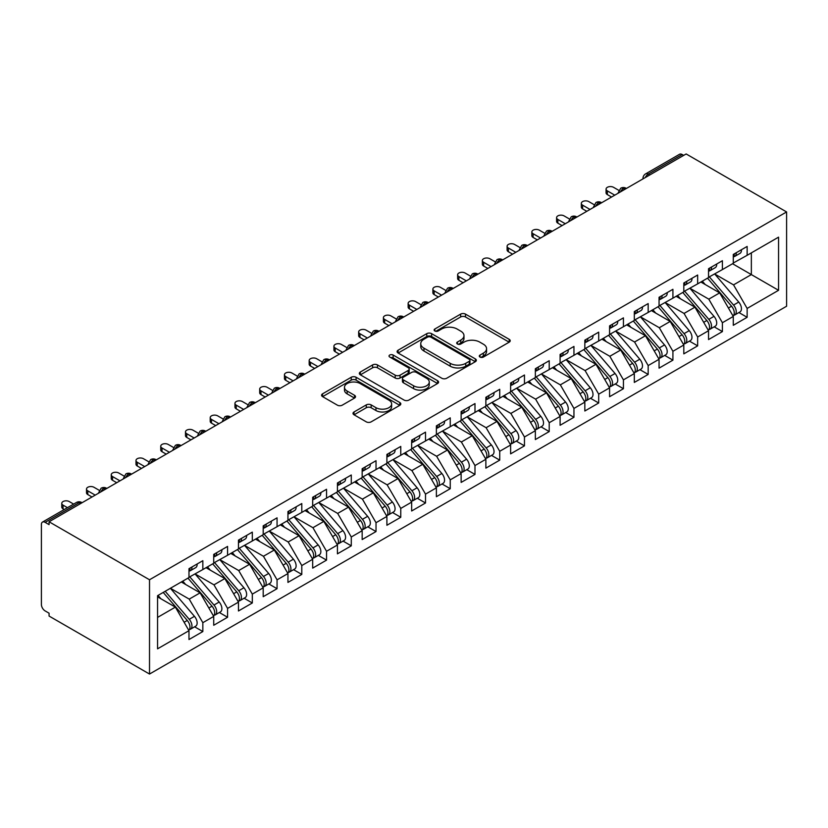 <?xml version="1.0" encoding="UTF-8"?>
<svg xmlns="http://www.w3.org/2000/svg" width="828" height="828" viewBox="0 0 828 828"><rect width="100%" height="100%" fill="white"/><g stroke="black" fill="none" stroke-linecap="round" stroke-linejoin="round"><path stroke-width="1.24" d="M480.002 357.044A2.401 1.387 0 0 0 483.407 357.044L509.21 342.15A3.436 1.987 0 0 0 510.214 340.753A3.436 1.987 0 0 0 509.21 339.345L465.491 314.112A3.436 1.987 0 0 0 460.637 314.112L434.835 329.006A2.401 1.387 0 0 0 434.131 329.989A2.401 1.387 0 0 0 434.835 330.972A2.401 1.387 0 0 0 438.229 330.972L441.572 329.037A10.992 6.345 0 0 1 457.118 329.037L460.761 331.148A10.992 6.345 0 0 1 463.98 335.63A10.992 6.345 0 0 1 460.761 340.122L457.418 342.047A2.401 1.387 0 0 0 456.714 343.03A2.401 1.387 0 0 0 457.418 344.003A2.401 1.387 0 0 0 460.823 344.003L464.156 342.078A10.992 6.345 0 0 1 479.702 342.078L483.345 344.179A10.992 6.345 0 0 1 486.564 348.671A10.992 6.345 0 0 1 483.345 353.152L480.002 355.088A2.401 1.387 0 0 0 479.298 356.061A2.401 1.387 0 0 0 480.002 357.044L480.002 355.088M354.022 411.971A3.436 1.987 0 0 0 353.018 413.379A3.436 1.987 0 0 0 354.022 414.776L366.286 421.856A3.436 1.987 0 0 0 371.151 421.856L399.8 405.316A3.436 1.987 0 0 0 400.814 403.909A3.436 1.987 0 0 0 399.8 402.511L356.092 377.268A3.436 1.987 0 0 0 351.238 377.268L322.578 393.817A3.436 1.987 0 0 0 321.574 395.215A3.436 1.987 0 0 0 322.578 396.622L337.389 405.171A3.436 1.987 0 0 0 342.243 405.171L354.508 398.092A3.436 1.987 0 0 0 355.522 396.695A3.436 1.987 0 0 0 354.508 395.287L347.17 391.044A9.191 5.299 0 0 1 344.479 387.297A9.191 5.299 0 0 1 350.151 382.401A9.191 5.299 0 0 1 360.159 383.55L388.932 400.162A9.191 5.299 0 0 1 391.623 403.909A9.191 5.299 0 0 1 385.951 408.815A9.191 5.299 0 0 1 375.943 407.666L371.151 404.892A3.436 1.987 0 0 0 366.286 404.892L354.022 411.971L354.022 414.776M686.153 153.956L786.6 211.947L149.516 579.766L49.069 521.775L686.153 153.956M441.821 378.251A3.436 1.987 0 0 0 446.675 378.251L475.334 361.712A3.436 1.987 0 0 0 476.338 360.304A3.436 1.987 0 0 0 475.334 358.907L431.616 333.663A3.436 1.987 0 0 0 426.762 333.663L398.102 350.213A3.436 1.987 0 0 0 397.098 351.61A3.436 1.987 0 0 0 398.102 353.018L441.821 378.251M390.681 357.572A2.401 1.387 0 0 1 393.124 357.903L437.526 383.54L408.908 400.059A3.436 1.987 0 0 1 404.054 400.059L360.335 374.815L360.335 372.01A3.436 1.987 0 0 0 359.331 373.418A3.436 1.987 0 0 0 360.335 374.815M360.335 372.01L372.6 364.931A3.436 1.987 0 0 1 377.464 364.931L395.194 375.167A3.436 1.987 0 0 0 400.048 375.167L408.183 370.468A3.436 1.987 0 0 0 409.187 369.071A3.436 1.987 0 0 0 408.183 367.663L389.729 357.013A2.401 1.387 0 0 1 389.025 356.03A2.401 1.387 0 0 1 390.505 354.746A2.401 1.387 0 0 1 393.124 355.046L437.567 380.704A3.436 1.987 0 0 1 438.571 382.112A3.436 1.987 0 0 1 437.567 383.509L437.567 380.704M49.069 521.775L49.069 524.631L45.116 522.344A5.247 3.033 -120 0 0 42.487 522.085A5.247 3.033 -120 0 0 41.4 524.486L41.4 604.481A5.247 3.033 -120 0 0 45.116 610.909L49.069 613.196L49.069 616.053L149.516 674.044L149.516 579.766M149.516 674.044L786.6 306.225L786.6 211.947M732.542 263.728L778.558 290.297L778.558 237.16L747.135 255.303L747.135 246.444L733.287 254.444L733.287 263.304L722.399 269.586L722.399 260.727L708.54 268.727L708.54 277.587L697.652 283.869L697.652 275.02L683.804 283.01L683.804 291.87L672.916 298.152L672.916 289.303L659.057 297.293L659.057 306.153L648.169 312.435L648.169 303.586L634.32 311.587L634.32 320.436L623.432 326.729L623.432 317.869L609.574 325.87L609.574 334.719L598.696 341.012L598.696 332.152L584.837 340.153L584.837 349.002L573.949 355.295L573.949 346.435L560.101 354.436L560.101 363.295L549.212 369.578L549.212 360.718L535.354 368.719L535.354 377.578L524.466 383.861L524.466 375.001L510.617 383.002L510.617 391.861L499.729 398.144L499.729 389.284L485.87 397.285L485.87 406.144L474.982 412.427L474.982 403.567L461.134 411.568L461.134 420.427L450.246 426.71L450.246 417.861L436.387 425.851L436.387 434.71L425.509 440.993L425.509 432.144L411.651 440.144L411.651 448.993L400.762 455.276L400.762 446.427L386.904 454.427L386.904 463.276L376.026 469.569L376.026 460.71L362.167 468.71L362.167 477.559L351.279 483.852L351.279 474.993L337.431 482.993L337.431 491.853L326.542 498.135L326.542 489.276L312.684 497.276L312.684 506.136L301.796 512.418L301.796 503.559L287.947 511.559L287.947 520.419L277.059 526.701L277.059 517.842L263.2 525.842L263.2 534.702L252.312 540.984L252.312 532.125L238.464 540.125L238.464 548.985L227.576 555.267L227.576 546.418L213.717 554.408L213.717 563.268L202.839 569.55L202.839 560.701L188.981 568.701L188.981 577.551L157.558 595.694L157.558 648.831L188.981 630.688L175.37 607.121L157.558 596.833M778.558 290.297L747.135 308.44L733.536 284.873L714.73 274.016L738.742 302.065L733.546 305.066A6.997 4.036 60 0 1 736.247 311.721A6.997 4.036 60 0 1 734.798 314.919A6.997 4.036 60 0 1 733.67 315.251M738.918 312.549L747.135 317.3L747.135 308.44M747.135 317.3L733.287 325.3L733.287 316.441L722.399 322.723L708.789 299.156L689.983 288.299M714.171 326.832L722.399 331.583L722.399 322.723M722.399 331.583L708.54 339.584L708.54 330.724L697.652 337.006L684.052 313.439L665.246 302.582M689.434 341.115L697.652 345.866L697.652 337.006M697.652 345.866L683.804 353.866L683.804 345.007L672.916 351.289L659.305 327.722L640.499 316.865M664.687 355.398L672.916 360.149L672.916 351.289M672.916 360.149L659.057 368.149L659.057 359.29L648.169 365.572L634.569 342.005L615.763 331.148M639.951 369.681L648.169 374.432L648.169 365.572M648.169 374.432L634.32 382.432L634.32 373.573L623.432 379.866L609.822 356.288L591.026 345.431M615.214 383.975L623.432 388.715L623.432 379.866M623.432 388.715L609.574 396.715L609.574 387.856L598.696 394.149L585.085 370.571L566.28 359.725M590.467 398.258L598.696 402.998L598.696 394.149M598.696 402.998L584.837 410.998L584.837 402.149L573.949 408.432L560.339 384.865L541.543 374.008M565.731 412.541L573.949 417.281L573.949 408.432M573.949 417.281L560.101 425.281L560.101 416.432L549.212 422.715L535.602 399.148L516.796 388.291M540.984 426.824L549.212 431.574L549.212 422.715M549.212 431.574L535.354 439.564L535.354 430.715L524.466 436.998L510.866 413.431L492.06 402.574M516.248 441.107L524.466 445.857L524.466 436.998M524.466 445.857L510.617 453.858L510.617 444.998L499.729 451.281L486.119 427.714L467.313 416.857M491.501 455.39L499.729 460.14L499.729 451.281M499.729 460.14L485.87 468.141L485.87 459.281L474.982 465.564L461.382 441.997L442.576 431.14M466.764 469.673L474.982 474.423L474.982 465.564M474.982 474.423L461.134 482.424L461.134 473.564L450.246 479.847L436.635 456.28L417.829 445.423M442.017 483.956L450.246 488.706L450.246 479.847M450.246 488.706L436.387 496.707L436.387 487.847L425.509 494.13L411.899 470.563L393.093 459.706M417.281 498.239L425.509 502.989L425.509 494.13M425.509 502.989L411.651 510.99L411.651 502.13L400.762 508.423L387.152 484.846L368.356 473.989M392.544 512.532L400.762 517.272L400.762 508.423M400.762 517.272L386.904 525.273L386.904 516.413L376.026 522.706L362.416 499.129L343.61 488.282M367.798 526.815L376.026 531.555L376.026 522.706M376.026 531.555L362.167 539.556L362.167 530.707L351.279 536.989L337.669 513.422L318.873 502.565M343.061 541.098L351.279 545.838L351.279 536.989M351.279 545.838L337.431 553.839L337.431 544.99L326.542 551.272L312.932 527.705L294.126 516.848M318.314 555.381L326.542 560.132L326.542 551.272M326.542 560.132L312.684 568.122L312.684 559.273L301.796 565.555L288.196 541.988L269.39 531.131M293.578 569.664L301.796 574.415L301.796 565.555M301.796 574.415L287.947 582.415L287.947 573.556L277.059 579.838L263.449 556.271L244.643 545.414M268.831 583.947L277.059 588.698L277.059 579.838M277.059 588.698L263.2 596.698L263.2 587.839L252.312 594.121L238.712 570.554L219.906 559.697M244.094 598.23L252.312 602.981L252.312 594.121M252.312 602.981L238.464 610.981L238.464 602.122L227.576 608.404L213.966 584.837L195.17 573.98M219.358 612.513L227.576 617.264L227.576 608.404M227.576 617.264L213.717 625.264L213.717 616.405L202.839 622.687L189.229 599.12L170.423 588.263M194.611 626.796L202.839 631.547L202.839 622.687M202.839 631.547L188.981 639.547L188.981 630.688M188.981 577.271L202.839 569.55M157.558 617.409L175.37 607.121M213.717 562.978L227.576 555.267M189.229 599.12L200.117 592.838L181.311 581.98M213.717 616.405L200.117 592.838M238.464 548.695L252.312 540.984M213.966 584.837L224.854 578.555L206.048 567.697M238.464 602.122L224.854 578.555M263.2 534.412L277.059 526.701M238.712 570.554L249.601 564.272L230.795 553.414M263.2 587.839L249.601 564.272M287.947 520.129L301.796 512.418M263.449 556.271L274.337 549.989L255.531 539.131M287.947 573.556L274.337 549.989M312.684 505.846L326.542 498.135M288.196 541.988L299.074 535.706L280.278 524.848M312.684 559.273L299.074 535.706M337.431 491.563L351.279 483.852M312.932 527.705L323.82 521.412L305.014 510.565M337.431 544.99L323.82 521.412M362.167 477.28L376.026 469.569M337.669 513.422L348.557 507.129L329.761 496.272M362.167 530.707L348.557 507.129M386.904 462.997L400.762 455.276M362.416 499.129L373.304 492.846L354.498 481.989M386.904 516.413L373.304 492.846M411.651 448.714L425.509 440.993M387.152 484.846L398.04 478.563L379.234 467.706M411.651 502.13L398.04 478.563M436.387 434.431L450.246 426.71M411.899 470.563L422.787 464.28L403.981 453.423M436.387 487.847L422.787 464.28M461.134 420.138L474.982 412.427M436.635 456.28L447.524 449.997L428.718 439.14M461.134 473.564L447.524 449.997M485.87 405.855L499.729 398.144M461.382 441.997L472.26 435.714L453.465 424.857M485.87 459.281L472.26 435.714M510.617 391.572L524.466 383.861M486.119 427.714L497.007 421.431L478.201 410.574M510.617 444.998L497.007 421.431M535.354 377.289L549.212 369.578M510.866 413.431L521.744 407.148L502.948 396.291M535.354 430.715L521.744 407.148M560.101 363.006L573.949 355.295M535.602 399.148L546.49 392.855L527.684 382.008M560.101 416.432L546.49 392.855M584.837 348.723L598.696 341.012M560.339 384.865L571.227 378.572L552.421 367.715M584.837 402.149L571.227 378.572M609.574 334.44L623.432 326.729M585.085 370.571L595.974 364.289L577.168 353.432M609.574 387.856L595.974 364.289M634.32 320.157L648.169 312.435M609.822 356.288L620.71 350.006L601.904 339.149M634.32 373.573L620.71 350.006M659.057 305.874L672.916 298.152M634.569 342.005L645.457 335.723L626.651 324.866M659.057 359.29L645.457 335.723M683.804 291.58L697.652 283.869M659.305 327.722L670.194 321.44L651.388 310.583M683.804 345.007L670.194 321.44M708.54 277.297L722.399 269.586M684.052 313.439L694.93 307.157L676.134 296.3M708.54 330.724L694.93 307.157M683.68 155.385L682.189 154.525L648.231 174.128L649.721 174.987M645.271 177.565A5.247 3.033 120 0 1 648.231 174.128A5.247 3.033 60 0 0 645.612 173.87L679.571 154.267A5.247 3.033 60 0 1 682.189 154.525M733.287 263.014L747.135 255.303M733.536 284.873L751.348 274.585L751.348 252.871L778.558 237.16M708.789 299.156L719.677 292.874L700.871 282.017M733.287 316.441L719.677 292.874M624.861 189.343L623.37 188.494A5.247 3.033 -120 0 0 620.752 188.225A5.247 3.033 -120 0 0 620.689 188.266L618.247 192.707A5.247 3.033 0 0 0 618.299 193.131M600.114 203.626L598.634 202.777A5.247 3.033 -120 0 0 596.005 202.508A5.247 3.033 -120 0 0 595.943 202.549L593.5 206.99A5.247 3.033 0 0 0 593.552 207.414M575.377 217.919L573.887 217.06A5.247 3.033 -120 0 0 571.268 216.801A5.247 3.033 -120 0 0 571.206 216.832L568.764 221.273A5.247 3.033 0 0 0 568.815 221.697M550.63 232.202L549.15 231.343A5.247 3.033 -120 0 0 546.521 231.084A5.247 3.033 -120 0 0 546.459 231.115L544.017 235.556A5.247 3.033 0 0 0 544.079 235.98M525.894 246.485L524.403 245.626A5.247 3.033 -120 0 0 521.785 245.367A5.247 3.033 -120 0 0 521.723 245.398L519.28 249.839A5.247 3.033 0 0 0 519.332 250.273M501.147 260.768L499.667 259.909A5.247 3.033 -120 0 0 497.038 259.65A5.247 3.033 -120 0 0 496.976 259.681L494.544 264.122A5.247 3.033 0 0 0 494.595 264.556M476.41 275.051L474.92 274.192A5.247 3.033 -120 0 0 472.302 273.933A5.247 3.033 -120 0 0 472.239 273.975L469.797 278.405A5.247 3.033 0 0 0 469.849 278.839M451.664 289.334L450.184 288.475A5.247 3.033 -120 0 0 447.555 288.216A5.247 3.033 -120 0 0 447.503 288.258L445.06 292.688A5.247 3.033 0 0 0 445.112 293.122M426.927 303.617L425.447 302.758A5.247 3.033 -120 0 0 422.818 302.499A5.247 3.033 -120 0 0 422.756 302.541L420.313 306.971A5.247 3.033 0 0 0 420.365 307.405M402.191 317.9L400.7 317.041A5.247 3.033 -120 0 0 398.082 316.782A5.247 3.033 -120 0 0 398.02 316.824L395.577 321.254A5.247 3.033 0 0 0 395.629 321.688M377.444 332.183L375.964 331.335A5.247 3.033 -120 0 0 373.335 331.065A5.247 3.033 -120 0 0 373.273 331.107L370.83 335.547A5.247 3.033 0 0 0 370.892 335.971M352.707 346.466L351.217 345.618A5.247 3.033 -120 0 0 348.598 345.359A5.247 3.033 -120 0 0 348.536 345.39L346.094 349.83A5.247 3.033 0 0 0 346.145 350.254M327.96 360.76L326.48 359.901A5.247 3.033 -120 0 0 323.851 359.642A5.247 3.033 -120 0 0 323.789 359.673L321.347 364.113A5.247 3.033 0 0 0 321.409 364.537M303.224 375.043L301.734 374.184A5.247 3.033 -120 0 0 299.115 373.925A5.247 3.033 -120 0 0 299.053 373.956L296.61 378.396A5.247 3.033 0 0 0 296.662 378.831M278.477 389.326L276.997 388.467A5.247 3.033 -120 0 0 274.368 388.208A5.247 3.033 -120 0 0 274.306 388.239L271.874 392.679A5.247 3.033 0 0 0 271.926 393.114M253.741 403.609L252.261 402.75A5.247 3.033 -120 0 0 249.632 402.491A5.247 3.033 -120 0 0 249.57 402.532L247.127 406.962A5.247 3.033 0 0 0 247.179 407.397M228.994 417.892L227.514 417.033A5.247 3.033 -120 0 0 224.895 416.774A5.247 3.033 -120 0 0 224.833 416.815L222.39 421.245A5.247 3.033 0 0 0 222.442 421.68M204.257 432.175L202.777 431.316A5.247 3.033 -120 0 0 200.148 431.057A5.247 3.033 -120 0 0 200.086 431.098L197.644 435.528A5.247 3.033 0 0 0 197.695 435.963M179.521 446.458L178.03 445.599A5.247 3.033 -120 0 0 175.412 445.34A5.247 3.033 -120 0 0 175.35 445.381L172.907 449.811A5.247 3.033 0 0 0 172.959 450.246M154.774 460.741L153.294 459.892A5.247 3.033 -120 0 0 150.665 459.623A5.247 3.033 -120 0 0 150.603 459.664L148.16 464.104A5.247 3.033 0 0 0 148.222 464.529M130.037 475.024L128.547 474.175A5.247 3.033 -120 0 0 125.928 473.916A5.247 3.033 -120 0 0 125.866 473.947L123.424 478.387A5.247 3.033 0 0 0 123.475 478.812M105.291 489.317L103.81 488.458A5.247 3.033 -120 0 0 101.182 488.199A5.247 3.033 -120 0 0 101.12 488.23L98.687 492.67A5.247 3.033 0 0 0 98.739 493.095M480.964 357.385L483.345 356.009A10.992 6.345 0 0 0 486.564 351.527L486.564 348.671M463.98 335.63L463.98 338.486A10.992 6.345 0 0 1 460.761 342.978L458.381 344.344M509.158 342.181L465.491 316.969A3.436 1.987 0 0 0 460.637 316.969L435.797 331.303M475.282 361.732L431.616 336.52A3.436 1.987 0 0 0 426.762 336.52L398.144 353.038M469.259 361.287A2.401 1.387 0 0 0 469.962 360.304A2.401 1.387 0 0 0 469.259 359.321L430.891 337.172A2.401 1.387 0 0 0 427.486 337.172L423.967 339.211A10.992 6.345 0 0 0 420.748 343.692A10.992 6.345 0 0 0 423.967 348.174L450.194 363.326A10.992 6.345 0 0 0 465.74 363.326L469.259 361.287L469.259 364.144A2.401 1.387 0 0 0 469.962 363.161L469.962 360.304M420.748 343.692L420.748 346.549A10.992 6.345 0 0 0 423.967 351.041L423.967 348.174M469.259 364.144L465.74 366.183A10.992 6.345 0 0 1 450.194 366.183L423.967 351.041M360.387 374.846L372.6 367.787L372.6 364.931M409.187 369.071L409.187 371.927A3.436 1.987 0 0 1 408.183 373.324L400.048 378.023A3.436 1.987 0 0 1 395.194 378.023L377.464 367.787A3.436 1.987 0 0 0 372.6 367.787M413.586 385.786A9.191 5.299 0 0 0 423.594 386.935A9.191 5.299 0 0 0 429.266 382.039A9.191 5.299 0 0 0 426.575 378.292L416.443 372.434A3.436 1.987 0 0 0 411.578 372.434L403.443 377.133A3.436 1.987 0 0 0 402.439 378.531A3.436 1.987 0 0 0 403.443 379.938L413.586 385.786L413.586 388.642A9.191 5.299 0 0 0 423.594 389.791A9.191 5.299 0 0 0 429.266 384.896L429.266 382.039M402.439 378.531L402.439 381.387A3.436 1.987 0 0 0 403.443 382.795L403.443 379.938M413.586 388.642L403.443 382.795M391.623 403.909L391.623 406.765A9.191 5.299 0 0 1 385.951 411.671A9.191 5.299 0 0 1 375.943 410.522L371.151 407.749A3.436 1.987 0 0 0 366.286 407.749L354.074 414.807M344.479 387.297L344.479 390.154A9.191 5.299 0 0 0 347.17 393.9L347.17 391.044M354.508 395.287L354.508 398.092L347.17 393.9M399.758 405.337L356.092 380.124A3.436 1.987 0 0 0 351.238 380.124L322.62 396.643M734.798 314.919L739.994 311.928A6.997 4.036 -120 0 0 741.443 308.72A6.997 4.036 -120 0 0 738.742 302.065M707.516 278.177L731.569 306.215A6.997 4.036 60 0 1 734.27 312.86A6.997 4.036 60 0 1 732.997 315.954M705.177 284.501L702.32 281.178M709.503 277.038L733.546 305.066M733.287 257.166A6.997 4.036 -120 0 0 734.27 254.31A6.997 4.036 -120 0 0 734.26 253.885M733.67 256.69A6.997 4.036 -120 0 0 734.798 256.369A6.997 4.036 -120 0 0 736.247 253.171A6.997 4.036 -120 0 0 736.237 252.737M741.433 249.735A6.997 4.036 60 0 1 741.443 250.17A6.997 4.036 60 0 1 739.994 253.368L734.798 256.369M618.795 190.347L613.538 187.314A4.378 2.525 -0 0 0 608.766 186.766A4.378 2.525 -0 0 0 606.075 189.094A4.378 2.525 -0 0 0 607.348 190.885L607.348 194.601A4.378 2.525 180 0 1 606.075 192.81L606.075 189.094M611.561 197.023L607.348 194.601M614.769 195.17L607.348 190.885M684.756 291.321L708.809 319.349A6.997 4.036 60 0 1 711.511 326.004A6.997 4.036 60 0 1 710.062 329.202L715.257 326.211A6.997 4.036 -120 0 0 716.706 323.003A6.997 4.036 -120 0 0 714.005 316.358L689.952 288.32M710.062 329.202A6.997 4.036 60 0 1 708.934 329.534M682.779 292.46L706.833 320.498A6.997 4.036 60 0 1 709.534 327.143A6.997 4.036 60 0 1 708.261 330.237M680.44 298.784L677.583 295.461M660.019 305.604L684.073 333.632A6.997 4.036 60 0 1 686.774 340.287A6.997 4.036 60 0 1 685.325 343.496L690.521 340.494A6.997 4.036 -120 0 0 691.97 337.286A6.997 4.036 -120 0 0 689.269 330.641L665.215 302.603M685.325 343.496A6.997 4.036 60 0 1 684.187 343.817M658.043 306.743L682.086 334.781A6.997 4.036 60 0 1 684.787 341.426A6.997 4.036 60 0 1 683.524 344.52M655.693 313.067L652.847 309.744M635.273 319.887L659.326 347.926A6.997 4.036 60 0 1 662.027 354.57A6.997 4.036 60 0 1 660.578 357.779L665.774 354.777A6.997 4.036 -120 0 0 667.223 351.569A6.997 4.036 -120 0 0 664.522 344.924L640.468 316.886M660.578 357.779A6.997 4.036 60 0 1 659.45 358.1M633.296 321.026L657.349 349.064A6.997 4.036 60 0 1 660.051 355.719A6.997 4.036 60 0 1 658.777 358.803M630.957 327.35L628.1 324.027M610.536 334.17L634.59 362.209A6.997 4.036 60 0 1 637.291 368.853A6.997 4.036 60 0 1 635.842 372.062L641.038 369.06A6.997 4.036 -120 0 0 642.487 365.852A6.997 4.036 -120 0 0 639.785 359.207L615.732 331.169M635.842 372.062A6.997 4.036 60 0 1 634.703 372.383M608.559 335.309L632.602 363.347A6.997 4.036 60 0 1 635.304 370.002A6.997 4.036 60 0 1 634.041 373.086M606.21 341.633L603.364 338.31M708.54 271.449A6.997 4.036 -120 0 0 709.534 268.593A6.997 4.036 -120 0 0 709.513 268.168M708.934 270.973A6.997 4.036 -120 0 0 710.062 270.652A6.997 4.036 -120 0 0 711.511 267.454A6.997 4.036 -120 0 0 711.5 267.02M716.696 264.028A6.997 4.036 60 0 1 716.706 264.453A6.997 4.036 60 0 1 715.257 267.651L710.062 270.652M594.059 204.63L588.791 201.597A4.378 2.525 -0 0 0 584.03 201.049A4.378 2.525 -0 0 0 581.328 203.377A4.378 2.525 -0 0 0 582.612 205.168L582.612 208.884A4.378 2.525 180 0 1 581.328 207.093L581.328 203.377M586.814 211.306L582.612 208.884M590.033 209.453L582.612 205.168M683.804 285.732A6.997 4.036 -120 0 0 684.787 282.876A6.997 4.036 -120 0 0 684.777 282.451M684.187 285.267A6.997 4.036 -120 0 0 685.325 284.935A6.997 4.036 -120 0 0 686.774 281.737A6.997 4.036 -120 0 0 686.754 281.313M691.949 278.311A6.997 4.036 60 0 1 691.97 278.736A6.997 4.036 60 0 1 690.521 281.934L685.325 284.935M569.322 218.923L564.054 215.88A4.378 2.525 -0 0 0 559.283 215.332A4.378 2.525 -0 0 0 556.592 217.66A4.378 2.525 -0 0 0 557.865 219.451L557.865 223.167A4.378 2.525 180 0 1 556.592 221.376L556.592 217.66M562.077 225.589L557.865 223.167M565.286 223.736L557.865 219.451M659.057 300.015A6.997 4.036 -120 0 0 660.051 297.159A6.997 4.036 -120 0 0 660.04 296.734M659.45 299.55A6.997 4.036 -120 0 0 660.578 299.219A6.997 4.036 -120 0 0 662.027 296.02A6.997 4.036 -120 0 0 662.017 295.596M667.213 292.594A6.997 4.036 60 0 1 667.223 293.019A6.997 4.036 60 0 1 665.774 296.227L660.578 299.219M544.576 233.206L539.318 230.163A4.378 2.525 -0 0 0 534.546 229.615A4.378 2.525 -0 0 0 531.845 231.954A4.378 2.525 -0 0 0 533.129 233.734L533.129 237.45A4.378 2.525 180 0 1 531.845 235.659L531.845 231.954M537.331 239.872L533.129 237.45M540.549 238.019L533.129 233.734M634.32 314.298A6.997 4.036 -120 0 0 635.304 311.442A6.997 4.036 -120 0 0 635.293 311.017M634.703 313.833A6.997 4.036 -120 0 0 635.842 313.501A6.997 4.036 -120 0 0 637.291 310.303A6.997 4.036 -120 0 0 637.27 309.879M642.466 306.877A6.997 4.036 60 0 1 642.487 307.302A6.997 4.036 60 0 1 641.038 310.51L635.842 313.501M519.839 247.489L514.571 244.446A4.378 2.525 -0 0 0 509.81 243.898A4.378 2.525 -0 0 0 507.109 246.237A4.378 2.525 -0 0 0 508.392 248.017L508.392 251.733A4.378 2.525 180 0 1 507.109 249.942L507.109 246.237M512.594 254.165L508.392 251.733M515.813 252.302L508.392 248.017M585.8 348.453L609.843 376.492A6.997 4.036 60 0 1 612.544 383.136A6.997 4.036 60 0 1 611.095 386.345L616.291 383.343A6.997 4.036 -120 0 0 617.74 380.145A6.997 4.036 -120 0 0 615.038 373.49L590.985 345.452M611.095 386.345A6.997 4.036 60 0 1 609.967 386.666M583.812 349.592L607.866 377.63A6.997 4.036 60 0 1 610.567 384.285A6.997 4.036 60 0 1 609.294 387.369M581.473 355.916L578.617 352.593M609.574 328.592A6.997 4.036 -120 0 0 610.567 325.725A6.997 4.036 -120 0 0 610.557 325.3M609.967 328.116A6.997 4.036 -120 0 0 611.095 327.795A6.997 4.036 -120 0 0 612.544 324.586A6.997 4.036 -120 0 0 612.534 324.162M617.729 321.161A6.997 4.036 60 0 1 617.74 321.585A6.997 4.036 60 0 1 616.291 324.793L611.095 327.795M495.092 261.772L489.834 258.729A4.378 2.525 -0 0 0 485.063 258.181A4.378 2.525 -0 0 0 482.362 260.52A4.378 2.525 -0 0 0 483.645 262.3L483.645 266.016A4.378 2.525 180 0 1 482.362 264.236L482.362 260.52M487.847 268.448L483.645 266.016M491.066 266.585L483.645 262.3M561.053 362.736L585.106 390.775A6.997 4.036 60 0 1 587.808 397.43A6.997 4.036 60 0 1 586.359 400.628L591.554 397.626A6.997 4.036 -120 0 0 593.003 394.428A6.997 4.036 -120 0 0 590.302 387.773L566.249 359.735M586.359 400.628A6.997 4.036 60 0 1 585.22 400.949M559.076 363.885L583.129 391.913A6.997 4.036 60 0 1 585.831 398.568A6.997 4.036 60 0 1 584.558 401.652M556.726 370.209L553.88 366.876M536.316 377.019L560.359 405.058A6.997 4.036 60 0 1 563.061 411.713A6.997 4.036 60 0 1 561.612 414.911L566.807 411.909A6.997 4.036 -120 0 0 568.256 408.711A6.997 4.036 -120 0 0 565.555 402.056L541.512 374.018M561.612 414.911A6.997 4.036 60 0 1 560.484 415.232M534.329 378.168L558.382 406.196A6.997 4.036 60 0 1 561.084 412.851A6.997 4.036 60 0 1 559.811 415.946M531.99 384.492L529.133 381.17M511.569 391.302L535.623 419.341A6.997 4.036 60 0 1 538.324 425.996A6.997 4.036 60 0 1 536.875 429.194L542.071 426.192A6.997 4.036 -120 0 0 543.52 422.994A6.997 4.036 -120 0 0 540.819 416.339L516.765 388.311M536.875 429.194A6.997 4.036 60 0 1 535.737 429.525M509.593 392.451L533.646 420.489A6.997 4.036 60 0 1 536.347 427.134A6.997 4.036 60 0 1 535.074 430.229M507.243 398.775L504.397 395.453M584.837 342.875A6.997 4.036 -120 0 0 585.831 340.018A6.997 4.036 -120 0 0 585.81 339.584M585.22 342.399A6.997 4.036 -120 0 0 586.359 342.078A6.997 4.036 -120 0 0 587.808 338.869A6.997 4.036 -120 0 0 587.797 338.445M592.993 335.443A6.997 4.036 60 0 1 593.003 335.868A6.997 4.036 60 0 1 591.554 339.076L586.359 342.078M470.356 276.055L465.088 273.012A4.378 2.525 -0 0 0 460.327 272.464A4.378 2.525 -0 0 0 457.625 274.803A4.378 2.525 -0 0 0 458.909 276.583L458.909 280.299A4.378 2.525 180 0 1 457.625 278.519L457.625 274.803M463.111 282.731L458.909 280.299M466.33 280.868L458.909 276.583M560.101 357.158A6.997 4.036 -120 0 0 561.084 354.301A6.997 4.036 -120 0 0 561.073 353.866M560.484 356.682A6.997 4.036 -120 0 0 561.612 356.361A6.997 4.036 -120 0 0 563.061 353.152A6.997 4.036 -120 0 0 563.05 352.728M568.246 349.726A6.997 4.036 60 0 1 568.256 350.151A6.997 4.036 60 0 1 566.807 353.359L561.612 356.361M445.609 290.338L440.351 287.295A4.378 2.525 -0 0 0 435.58 286.757A4.378 2.525 -0 0 0 432.878 289.086A4.378 2.525 -0 0 0 434.162 290.866L434.162 294.582A4.378 2.525 180 0 1 432.878 292.801L432.878 289.086M438.374 297.014L434.162 294.582M441.583 295.151L434.162 290.866M535.354 371.441A6.997 4.036 -120 0 0 536.347 368.584A6.997 4.036 -120 0 0 536.327 368.16M535.737 370.965A6.997 4.036 -120 0 0 536.875 370.644A6.997 4.036 -120 0 0 538.324 367.435A6.997 4.036 -120 0 0 538.314 367.011M543.51 364.009A6.997 4.036 60 0 1 543.52 364.444A6.997 4.036 60 0 1 542.071 367.642L536.875 370.644M420.872 304.621L415.604 301.589A4.378 2.525 -0 0 0 410.843 301.04A4.378 2.525 -0 0 0 408.142 303.369A4.378 2.525 -0 0 0 409.425 305.159L409.425 308.865A4.378 2.525 180 0 1 408.142 307.084L408.142 303.369M413.627 311.297L409.425 308.865M416.846 309.444L409.425 305.159M486.833 405.585L510.876 433.624A6.997 4.036 60 0 1 513.588 440.279A6.997 4.036 60 0 1 512.128 443.477L517.324 440.486A6.997 4.036 -120 0 0 518.783 437.277A6.997 4.036 -120 0 0 516.072 430.622L492.029 402.594M512.128 443.477A6.997 4.036 60 0 1 511 443.808M484.856 406.734L508.899 434.772A6.997 4.036 60 0 1 511.6 441.417A6.997 4.036 60 0 1 510.327 444.512M482.507 413.058L479.66 409.736M510.617 385.724A6.997 4.036 -120 0 0 511.6 382.867A6.997 4.036 -120 0 0 511.59 382.443M511 385.248A6.997 4.036 -120 0 0 512.128 384.927A6.997 4.036 -120 0 0 513.588 381.729A6.997 4.036 -120 0 0 513.567 381.294M518.763 378.292A6.997 4.036 60 0 1 518.783 378.727A6.997 4.036 60 0 1 517.324 381.925L512.128 384.927M396.136 318.904L390.868 315.872A4.378 2.525 -0 0 0 386.096 315.323A4.378 2.525 -0 0 0 383.405 317.652A4.378 2.525 -0 0 0 384.678 319.442L384.678 323.148A4.378 2.525 180 0 1 383.405 321.367L383.405 317.652M388.891 325.58L384.678 323.148M392.099 323.727L384.678 319.442M462.086 419.879L486.139 447.907A6.997 4.036 60 0 1 488.841 454.562A6.997 4.036 60 0 1 487.392 457.76L492.588 454.769A6.997 4.036 -120 0 0 494.037 451.56A6.997 4.036 -120 0 0 491.335 444.915L467.282 416.877M487.392 457.76A6.997 4.036 60 0 1 486.264 458.091M460.109 421.017L484.163 449.055A6.997 4.036 60 0 1 486.864 455.7A6.997 4.036 60 0 1 485.591 458.795M457.77 427.341L454.914 424.019M485.87 400.007A6.997 4.036 -120 0 0 486.864 397.15A6.997 4.036 -120 0 0 486.854 396.726M486.264 399.531A6.997 4.036 -120 0 0 487.392 399.21A6.997 4.036 -120 0 0 488.841 396.012A6.997 4.036 -120 0 0 488.83 395.577M494.026 392.586A6.997 4.036 60 0 1 494.037 393.01A6.997 4.036 60 0 1 492.588 396.208L487.392 399.21M371.389 333.187L366.131 330.155A4.378 2.525 -0 0 0 361.36 329.606A4.378 2.525 -0 0 0 358.659 331.935A4.378 2.525 -0 0 0 359.942 333.725L359.942 337.441A4.378 2.525 180 0 1 358.659 335.65L358.659 331.935M364.144 339.863L359.942 337.441M367.363 338.01L359.942 333.725M437.35 434.162L461.403 462.19A6.997 4.036 60 0 1 464.104 468.845A6.997 4.036 60 0 1 462.655 472.053L467.851 469.052A6.997 4.036 -120 0 0 469.3 465.843A6.997 4.036 -120 0 0 466.599 459.198L442.545 431.16M462.655 472.053A6.997 4.036 60 0 1 461.517 472.374M435.373 435.3L459.416 463.338A6.997 4.036 60 0 1 462.117 469.983A6.997 4.036 60 0 1 460.854 473.078M433.023 441.624L430.177 438.302M461.134 414.29A6.997 4.036 -120 0 0 462.117 411.433A6.997 4.036 -120 0 0 462.107 411.009M461.517 413.824A6.997 4.036 -120 0 0 462.655 413.493A6.997 4.036 -120 0 0 464.104 410.295A6.997 4.036 -120 0 0 464.084 409.86M469.279 406.869A6.997 4.036 60 0 1 469.3 407.293A6.997 4.036 60 0 1 467.851 410.491L462.655 413.493M346.653 347.47L341.384 344.438A4.378 2.525 -0 0 0 336.623 343.889A4.378 2.525 -0 0 0 333.922 346.218A4.378 2.525 -0 0 0 335.195 348.008L335.195 351.724A4.378 2.525 180 0 1 333.922 349.933L333.922 346.218M339.408 354.146L335.195 351.724M342.626 352.293L335.195 348.008M412.603 448.445L436.656 476.483A6.997 4.036 60 0 1 439.357 483.128A6.997 4.036 60 0 1 437.909 486.336L443.104 483.335A6.997 4.036 -120 0 0 444.553 480.126A6.997 4.036 -120 0 0 441.852 473.481L417.798 445.443M437.909 486.336A6.997 4.036 60 0 1 436.78 486.657M410.626 449.583L434.679 477.621A6.997 4.036 60 0 1 437.381 484.276A6.997 4.036 60 0 1 436.108 487.361M408.287 455.907L405.43 452.585M436.387 428.573A6.997 4.036 -120 0 0 437.381 425.716A6.997 4.036 -120 0 0 437.37 425.292M436.78 428.107A6.997 4.036 -120 0 0 437.909 427.776A6.997 4.036 -120 0 0 439.357 424.578A6.997 4.036 -120 0 0 439.347 424.153M444.543 421.152A6.997 4.036 60 0 1 444.553 421.576A6.997 4.036 60 0 1 443.104 424.785L437.909 427.776M321.906 361.764L316.648 358.721A4.378 2.525 -0 0 0 311.877 358.172A4.378 2.525 -0 0 0 309.175 360.501A4.378 2.525 -0 0 0 310.459 362.291L310.459 366.007A4.378 2.525 180 0 1 309.175 364.216L309.175 360.501M314.661 368.429L310.459 366.007M317.88 366.576L310.459 362.291M387.866 462.728L411.92 490.766A6.997 4.036 60 0 1 414.621 497.411A6.997 4.036 60 0 1 413.172 500.619L418.368 497.618A6.997 4.036 -120 0 0 419.817 494.409A6.997 4.036 -120 0 0 417.115 487.764L393.062 459.726M413.172 500.619A6.997 4.036 60 0 1 412.034 500.94M385.889 463.866L409.932 491.904A6.997 4.036 60 0 1 412.644 498.559A6.997 4.036 60 0 1 411.371 501.644M383.54 470.19L380.694 466.868M411.651 442.856A6.997 4.036 -120 0 0 412.644 439.999A6.997 4.036 -120 0 0 412.623 439.575M412.034 442.39A6.997 4.036 -120 0 0 413.172 442.059A6.997 4.036 -120 0 0 414.621 438.861A6.997 4.036 -120 0 0 414.6 438.436M419.796 435.435A6.997 4.036 60 0 1 419.817 435.859A6.997 4.036 60 0 1 418.368 439.068L413.172 442.059M297.169 376.047L291.901 373.004A4.378 2.525 -0 0 0 287.14 372.455A4.378 2.525 -0 0 0 284.439 374.794A4.378 2.525 -0 0 0 285.722 376.574L285.722 380.29A4.378 2.525 180 0 1 284.439 378.499L284.439 374.794M289.924 382.722L285.722 380.29M293.143 380.859L285.722 376.574M363.13 477.011L387.173 505.049A6.997 4.036 60 0 1 389.874 511.694A6.997 4.036 60 0 1 388.425 514.902L393.621 511.901A6.997 4.036 -120 0 0 395.07 508.702A6.997 4.036 -120 0 0 392.368 502.047L368.325 474.009M388.425 514.902A6.997 4.036 60 0 1 387.297 515.223M361.143 478.149L385.196 506.187A6.997 4.036 60 0 1 387.897 512.842A6.997 4.036 60 0 1 386.624 515.927M358.803 484.473L355.947 481.151M386.904 457.139A6.997 4.036 -120 0 0 387.897 454.282A6.997 4.036 -120 0 0 387.887 453.858M387.297 456.673A6.997 4.036 -120 0 0 388.425 456.352A6.997 4.036 -120 0 0 389.874 453.144A6.997 4.036 -120 0 0 389.864 452.719M395.059 449.718A6.997 4.036 60 0 1 395.07 450.142A6.997 4.036 60 0 1 393.621 453.351L388.425 456.352M272.422 390.33L267.165 387.287A4.378 2.525 -0 0 0 262.393 386.738A4.378 2.525 -0 0 0 259.692 389.077A4.378 2.525 -0 0 0 260.975 390.857L260.975 394.573A4.378 2.525 180 0 1 259.692 392.793L259.692 389.077M265.177 397.005L260.975 394.573M268.396 395.142L260.975 390.857M338.383 491.294L362.436 519.332A6.997 4.036 60 0 1 365.138 525.977A6.997 4.036 60 0 1 363.689 529.185L368.884 526.184A6.997 4.036 -120 0 0 370.333 522.986A6.997 4.036 -120 0 0 367.632 516.33L343.579 488.292M363.689 529.185A6.997 4.036 60 0 1 362.55 529.506M336.406 492.443L360.459 520.47A6.997 4.036 60 0 1 363.161 527.125A6.997 4.036 60 0 1 361.888 530.21M334.057 498.766L331.21 495.434M362.167 471.432A6.997 4.036 -120 0 0 363.161 468.576A6.997 4.036 -120 0 0 363.14 468.141M362.55 470.956A6.997 4.036 -120 0 0 363.689 470.635A6.997 4.036 -120 0 0 365.138 467.427A6.997 4.036 -120 0 0 365.127 467.002M370.323 464.001A6.997 4.036 60 0 1 370.333 464.425A6.997 4.036 60 0 1 368.884 467.634L363.689 470.635M247.686 404.613L242.418 401.57A4.378 2.525 -0 0 0 237.657 401.021A4.378 2.525 -0 0 0 234.955 403.36A4.378 2.525 -0 0 0 236.239 405.14L236.239 408.856A4.378 2.525 180 0 1 234.955 407.076L234.955 403.36M240.441 411.288L236.239 408.856M243.66 409.425L236.239 405.14M313.646 505.577L337.689 533.615A6.997 4.036 60 0 1 340.391 540.27A6.997 4.036 60 0 1 338.942 543.468L344.137 540.467A6.997 4.036 -120 0 0 345.586 537.269A6.997 4.036 -120 0 0 342.885 530.613L318.842 502.575M338.942 543.468A6.997 4.036 60 0 1 337.814 543.789M311.659 506.726L335.713 534.753A6.997 4.036 60 0 1 338.414 541.409A6.997 4.036 60 0 1 337.141 544.503M309.32 513.049L306.464 509.717M337.431 485.715A6.997 4.036 -120 0 0 338.414 482.859A6.997 4.036 -120 0 0 338.404 482.424M337.814 485.239A6.997 4.036 -120 0 0 338.942 484.918A6.997 4.036 -120 0 0 340.391 481.71A6.997 4.036 -120 0 0 340.38 481.285M345.576 478.284A6.997 4.036 60 0 1 345.586 478.708A6.997 4.036 60 0 1 344.137 481.917L338.942 484.918M222.939 418.896L217.681 415.853A4.378 2.525 -0 0 0 212.91 415.304A4.378 2.525 -0 0 0 210.208 417.643A4.378 2.525 -0 0 0 211.492 419.423L211.492 423.139A4.378 2.525 180 0 1 210.208 421.359L210.208 417.643M215.704 425.571L211.492 423.139M218.913 423.708L211.492 419.423M288.9 519.86L312.953 547.898A6.997 4.036 60 0 1 315.654 554.553A6.997 4.036 60 0 1 314.205 557.751L319.401 554.75A6.997 4.036 -120 0 0 320.85 551.551A6.997 4.036 -120 0 0 318.149 544.896L294.095 516.869M314.205 557.751A6.997 4.036 60 0 1 313.077 558.082M286.923 521.009L310.976 549.047A6.997 4.036 60 0 1 313.677 555.691A6.997 4.036 60 0 1 312.404 558.786M284.584 527.332L281.727 524.01M312.684 499.998A6.997 4.036 -120 0 0 313.677 497.142A6.997 4.036 -120 0 0 313.657 496.717M313.077 499.522A6.997 4.036 -120 0 0 314.205 499.201A6.997 4.036 -120 0 0 315.654 495.993A6.997 4.036 -120 0 0 315.644 495.568M320.84 492.567A6.997 4.036 60 0 1 320.85 493.002A6.997 4.036 60 0 1 319.401 496.2L314.205 499.201M198.202 433.179L192.934 430.136A4.378 2.525 -0 0 0 188.173 429.597A4.378 2.525 -0 0 0 185.472 431.926A4.378 2.525 -0 0 0 186.755 433.717L186.755 437.422A4.378 2.525 180 0 1 185.472 435.642L185.472 431.926M190.957 439.854L186.755 437.422M194.176 438.002L186.755 433.717M264.163 534.143L288.216 562.181A6.997 4.036 60 0 1 290.918 568.836A6.997 4.036 60 0 1 289.469 572.034L294.664 569.033A6.997 4.036 -120 0 0 296.113 565.835A6.997 4.036 -120 0 0 293.412 559.179L269.359 531.152M289.469 572.034A6.997 4.036 60 0 1 288.33 572.365M262.186 535.292L286.229 563.33A6.997 4.036 60 0 1 288.931 569.975A6.997 4.036 60 0 1 287.668 573.069M259.837 541.615L256.99 538.293M287.947 514.281A6.997 4.036 -120 0 0 288.931 511.425A6.997 4.036 -120 0 0 288.92 511M288.33 513.805A6.997 4.036 -120 0 0 289.469 513.484A6.997 4.036 -120 0 0 290.918 510.276A6.997 4.036 -120 0 0 290.897 509.851M296.093 506.85A6.997 4.036 60 0 1 296.113 507.285A6.997 4.036 60 0 1 294.664 510.483L289.469 513.484M173.466 447.462L168.198 444.429A4.378 2.525 -0 0 0 163.427 443.88A4.378 2.525 -0 0 0 160.736 446.209A4.378 2.525 -0 0 0 162.009 448L162.009 451.705A4.378 2.525 180 0 1 160.736 449.925L160.736 446.209M166.221 454.137L162.009 451.705M169.429 452.285L162.009 448M239.416 548.436L263.47 576.464A6.997 4.036 60 0 1 266.171 583.119A6.997 4.036 60 0 1 264.722 586.317L269.918 583.326A6.997 4.036 -120 0 0 271.367 580.117A6.997 4.036 -120 0 0 268.665 573.462L244.612 545.435M264.722 586.317A6.997 4.036 60 0 1 263.594 586.648M237.439 549.575L261.493 577.613A6.997 4.036 60 0 1 264.194 584.257A6.997 4.036 60 0 1 262.921 587.352M235.1 555.899L232.244 552.576M263.2 528.564A6.997 4.036 -120 0 0 264.194 525.708A6.997 4.036 -120 0 0 264.184 525.283M263.594 528.088A6.997 4.036 -120 0 0 264.722 527.767A6.997 4.036 -120 0 0 266.171 524.569A6.997 4.036 -120 0 0 266.161 524.134M271.356 521.133A6.997 4.036 60 0 1 271.367 521.568A6.997 4.036 60 0 1 269.918 524.766L264.722 527.767M148.719 461.745L143.461 458.712A4.378 2.525 -0 0 0 138.69 458.163A4.378 2.525 -0 0 0 135.989 460.492A4.378 2.525 -0 0 0 137.272 462.283L137.272 465.998A4.378 2.525 180 0 1 135.989 464.208L135.989 460.492M141.474 468.42L137.272 465.998M144.693 466.568L137.272 462.283M214.68 562.719L238.733 590.747A6.997 4.036 60 0 1 241.434 597.402A6.997 4.036 60 0 1 239.985 600.61L245.181 597.609A6.997 4.036 -120 0 0 246.63 594.4A6.997 4.036 -120 0 0 243.929 587.756L219.875 559.718M239.985 600.61A6.997 4.036 60 0 1 238.847 600.931M212.703 563.858L236.746 591.896A6.997 4.036 60 0 1 239.447 598.54A6.997 4.036 60 0 1 238.185 601.635M210.353 570.181L207.507 566.859M238.464 542.847A6.997 4.036 -120 0 0 239.447 539.991A6.997 4.036 -120 0 0 239.437 539.566M238.847 542.381A6.997 4.036 -120 0 0 239.985 542.05A6.997 4.036 -120 0 0 241.434 538.852A6.997 4.036 -120 0 0 241.414 538.417M246.609 535.426A6.997 4.036 60 0 1 246.63 535.851A6.997 4.036 60 0 1 245.181 539.049L239.985 542.05M123.983 476.028L118.714 472.995A4.378 2.525 -0 0 0 113.953 472.446A4.378 2.525 -0 0 0 111.252 474.775A4.378 2.525 -0 0 0 112.536 476.566L112.536 480.281A4.378 2.525 180 0 1 111.252 478.491L111.252 474.775M116.738 482.703L112.536 480.281M119.956 480.851L112.536 476.566M189.933 577.002L213.986 605.04A6.997 4.036 60 0 1 216.688 611.685A6.997 4.036 60 0 1 215.239 614.894L220.434 611.892A6.997 4.036 -120 0 0 221.883 608.683A6.997 4.036 -120 0 0 219.182 602.039L195.129 574.001M215.239 614.894A6.997 4.036 60 0 1 214.11 615.214M187.956 578.141L212.009 606.179A6.997 4.036 60 0 1 214.711 612.834A6.997 4.036 60 0 1 213.438 615.918M185.617 584.465L182.76 581.142M213.717 557.13A6.997 4.036 -120 0 0 214.711 554.274A6.997 4.036 -120 0 0 214.7 553.849M214.11 556.664A6.997 4.036 -120 0 0 215.239 556.333A6.997 4.036 -120 0 0 216.688 553.135A6.997 4.036 -120 0 0 216.677 552.711M221.873 549.709A6.997 4.036 60 0 1 221.883 550.134A6.997 4.036 60 0 1 220.434 553.332L215.239 556.333M99.236 490.321L93.978 487.278A4.378 2.525 -0 0 0 89.207 486.729A4.378 2.525 -0 0 0 86.505 489.058A4.378 2.525 -0 0 0 87.789 490.849L87.789 494.564A4.378 2.525 180 0 1 86.505 492.774L86.505 489.058M91.991 496.986L87.789 494.564M95.21 495.134L87.789 490.849M165.196 591.285L189.25 619.323A6.997 4.036 60 0 1 191.951 625.968A6.997 4.036 60 0 1 190.502 629.176L195.698 626.175A6.997 4.036 -120 0 0 197.147 622.966A6.997 4.036 -120 0 0 194.445 616.322L170.392 588.284M190.502 629.176A6.997 4.036 60 0 1 189.364 629.497M163.219 592.424L187.273 620.462A6.997 4.036 60 0 1 189.974 627.117A6.997 4.036 60 0 1 188.701 630.201M160.87 598.747L158.024 595.425M188.981 571.413A6.997 4.036 -120 0 0 189.974 568.557A6.997 4.036 -120 0 0 189.954 568.132M189.364 570.947A6.997 4.036 -120 0 0 190.502 570.616A6.997 4.036 -120 0 0 191.951 567.418A6.997 4.036 -120 0 0 191.941 566.994M197.136 563.992A6.997 4.036 60 0 1 197.147 564.417A6.997 4.036 60 0 1 195.698 567.625L190.502 570.616M73.63 504.097L69.231 501.561A4.378 2.525 -0 0 0 64.47 501.012A4.378 2.525 -0 0 0 61.769 503.352A4.378 2.525 -0 0 0 63.052 505.132L63.052 508.847A4.378 2.525 180 0 1 61.769 507.057L61.769 503.352M64.232 509.53L63.052 508.847M67.451 507.678L63.052 505.132M80.554 503.6L79.064 502.741L45.116 522.344M82.086 502.71L81.693 502.482A5.247 3.033 120 0 0 79.064 502.741A5.247 3.033 -120 0 0 76.445 502.482L42.487 522.085M626.392 188.463L625.999 188.225A5.247 3.033 120 0 0 623.37 188.494A5.247 3.033 120 0 0 620.524 191.848M601.656 202.746L601.252 202.508A5.247 3.033 120 0 0 598.634 202.777A5.247 3.033 120 0 0 595.787 206.131M576.909 217.029L576.516 216.801A5.247 3.033 120 0 0 573.887 217.06A5.247 3.033 120 0 0 571.041 220.414M552.173 231.312L551.769 231.084A5.247 3.033 120 0 0 549.15 231.343A5.247 3.033 120 0 0 546.304 234.697M527.426 245.595L527.032 245.367A5.247 3.033 120 0 0 524.403 245.626A5.247 3.033 120 0 0 521.557 248.98M502.689 259.878L502.285 259.65A5.247 3.033 120 0 0 499.667 259.909A5.247 3.033 120 0 0 496.821 263.263M477.942 274.161L477.549 273.933A5.247 3.033 120 0 0 474.92 274.192A5.247 3.033 120 0 0 472.074 277.556M453.206 288.444L452.812 288.216A5.247 3.033 120 0 0 450.184 288.475A5.247 3.033 120 0 0 447.337 291.839M428.469 302.727L428.066 302.499A5.247 3.033 120 0 0 425.447 302.758A5.247 3.033 120 0 0 422.601 306.122M403.722 317.02L403.329 316.782A5.247 3.033 120 0 0 400.7 317.041A5.247 3.033 120 0 0 397.854 320.405M378.986 331.303L378.582 331.065A5.247 3.033 120 0 0 375.964 331.335A5.247 3.033 120 0 0 373.117 334.688M354.239 345.586L353.846 345.359A5.247 3.033 120 0 0 351.217 345.618A5.247 3.033 120 0 0 348.371 348.971M329.503 359.869L329.099 359.642A5.247 3.033 120 0 0 326.48 359.901A5.247 3.033 120 0 0 323.634 363.254M304.756 374.152L304.362 373.925A5.247 3.033 120 0 0 301.734 374.184A5.247 3.033 120 0 0 298.887 377.537M280.019 388.435L279.616 388.208A5.247 3.033 120 0 0 276.997 388.467A5.247 3.033 120 0 0 274.151 391.82M255.272 402.719L254.879 402.491A5.247 3.033 120 0 0 252.261 402.75A5.247 3.033 120 0 0 249.404 406.113M230.536 417.001L230.143 416.774A5.247 3.033 120 0 0 227.514 417.033A5.247 3.033 120 0 0 224.667 420.396M205.799 431.284L205.396 431.057A5.247 3.033 120 0 0 202.777 431.316A5.247 3.033 120 0 0 199.931 434.679M181.053 445.567L180.659 445.34A5.247 3.033 120 0 0 178.03 445.599A5.247 3.033 120 0 0 175.184 448.962M156.316 459.861L155.912 459.623A5.247 3.033 120 0 0 153.294 459.892A5.247 3.033 120 0 0 150.448 463.245M131.569 474.144L131.176 473.916A5.247 3.033 120 0 0 128.547 474.175A5.247 3.033 120 0 0 125.701 477.528M106.833 488.427L106.429 488.199A5.247 3.033 120 0 0 103.81 488.458A5.247 3.033 120 0 0 100.964 491.811M483.345 356.009L483.345 353.152M457.418 344.003L457.418 342.047M460.761 342.978L460.761 340.122M434.835 330.972L434.835 329.006M460.637 316.969L460.637 314.112M465.491 316.969L465.491 314.112M509.21 342.15L509.21 339.345M398.102 353.018L398.102 350.213M426.762 336.52L426.762 333.663M431.616 336.52L431.616 333.663M475.334 361.712L475.334 358.907M450.194 366.183L450.194 363.326M465.74 366.183L465.74 363.326M377.464 367.787L377.464 364.931M395.194 378.023L395.194 375.167M400.048 378.023L400.048 375.167M408.183 373.324L408.183 370.468M393.124 357.903L393.124 355.046M366.286 407.749L366.286 404.892M371.151 407.749L371.151 404.892M375.943 410.522L375.943 407.666M322.578 396.622L322.578 393.817M351.238 380.124L351.238 377.268M356.092 380.124L356.092 377.268M399.8 405.316L399.8 402.511M731.569 306.215L728.423 308.026M706.833 320.498L703.686 322.309M714.005 316.358L708.809 319.349M682.086 334.781L678.939 336.592M689.269 330.641L684.073 333.632M657.349 349.064L654.203 350.875M664.522 344.924L659.326 347.926M632.602 363.347L629.466 365.169M639.785 359.207L634.59 362.209M607.866 377.63L604.719 379.452M615.038 373.49L609.843 376.492M583.129 391.913L579.983 393.735M590.302 387.773L585.106 390.775M558.382 406.196L555.236 408.018M565.555 402.056L560.359 405.058M533.646 420.489L530.5 422.301M540.819 416.339L535.623 419.341M508.899 434.772L505.753 436.584M516.072 430.622L510.876 433.624M484.163 449.055L481.016 450.867M491.335 444.915L486.139 447.907M459.416 463.338L456.28 465.15M466.599 459.198L461.403 462.19M434.679 477.621L431.533 479.433M441.852 473.481L436.656 476.483M409.932 491.904L406.796 493.726M417.115 487.764L411.92 490.766M385.196 506.187L382.05 508.009M392.368 502.047L387.173 505.049M360.459 520.47L357.313 522.292M367.632 516.33L362.436 519.332M335.713 534.753L332.566 536.575M342.885 530.613L337.689 533.615M310.976 549.047L307.83 550.858M318.149 544.896L312.953 547.898M286.229 563.33L283.083 565.141M293.412 559.179L288.216 562.181M261.493 577.613L258.346 579.424M268.665 573.462L263.47 576.464M236.746 591.896L233.61 593.707M243.929 587.756L238.733 590.747M212.009 606.179L208.863 607.99M219.182 602.039L213.986 605.04M187.273 620.462L184.126 622.273M194.445 616.322L189.25 619.323M625.999 188.225A5.247 5.247 0 0 0 620.752 188.225M645.612 173.87A5.247 5.247 0 0 0 642.983 178.424M601.252 202.508A5.247 5.247 0 0 0 596.005 202.508M576.516 216.801A5.247 5.247 0 0 0 571.268 216.801M551.769 231.084A5.247 5.247 0 0 0 546.521 231.084M527.032 245.367A5.247 5.247 0 0 0 521.785 245.367M502.285 259.65A5.247 5.247 0 0 0 497.038 259.65M477.549 273.933A5.247 5.247 0 0 0 472.302 273.933M452.812 288.216A5.247 5.247 0 0 0 447.555 288.216M428.066 302.499A5.247 5.247 0 0 0 422.818 302.499M403.329 316.782A5.247 5.247 0 0 0 398.082 316.782M378.582 331.065A5.247 5.247 0 0 0 373.335 331.065M353.846 345.359A5.247 5.247 0 0 0 348.598 345.359M329.099 359.642A5.247 5.247 0 0 0 323.851 359.642M304.362 373.925A5.247 5.247 0 0 0 299.115 373.925M279.616 388.208A5.247 5.247 0 0 0 274.368 388.208M254.879 402.491A5.247 5.247 0 0 0 249.632 402.491M230.143 416.774A5.247 5.247 0 0 0 224.895 416.774M205.396 431.057A5.247 5.247 0 0 0 200.148 431.057M180.659 445.34A5.247 5.247 0 0 0 175.412 445.34M155.912 459.623A5.247 5.247 0 0 0 150.665 459.623M131.176 473.916A5.247 5.247 0 0 0 125.928 473.916M106.429 488.199A5.247 5.247 0 0 0 101.182 488.199M81.693 502.482A5.247 5.247 0 0 0 76.445 502.482"/></g></svg>
